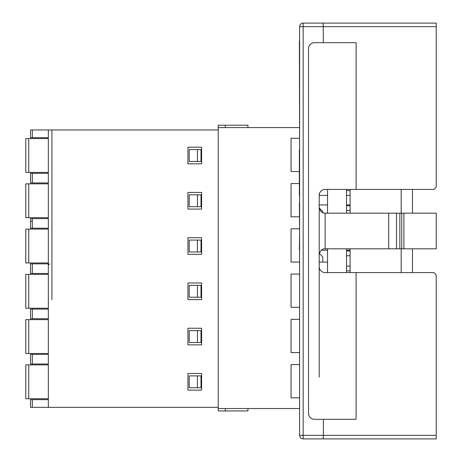 <?xml version="1.0" encoding="UTF-8"?>
<svg xmlns="http://www.w3.org/2000/svg" width="462" height="462" viewBox="0 0 462 462"><rect width="100%" height="100%" fill="white"/><g stroke="black" fill="none" stroke-linecap="round" stroke-linejoin="round"><path stroke-width="0.69" d="M412.468 189.42L412.468 213.178M412.468 248.822L412.468 272.58M319.207 377.125L319.207 193.578M303.17 23.1L303.17 26.663L299.607 26.663A3.563 3.563 0 0 1 303.17 23.1L323.181 23.1L323.365 42.7L356.098 42.7L356.098 189.42L433.853 189.42L436.226 187.046L436.226 23.1L303.17 23.1A3.563 3.563 0 0 0 299.607 26.663L299.607 435.337L303.17 435.337L303.17 438.9A3.563 3.563 0 0 1 299.607 435.337M299.607 203.061L299.607 249.763M299.607 268.763L299.607 423.608L299.607 268.763M299.607 196.258L299.607 149.422M299.607 148.862L299.37 40.899L299.607 148.862M323.181 23.1L436.226 23.1L436.226 26.663L303.17 26.663L303.17 435.337L323.365 435.337L323.365 419.3L356.098 419.3L356.098 272.58L325.15 272.58A5.942 5.942 0 0 1 319.207 266.638M356.098 189.42L325.15 189.42A5.942 5.942 0 0 0 319.207 195.362M436.226 438.9L436.226 435.337L323.365 435.337L323.181 438.9L303.17 438.9L436.226 438.9L436.226 274.954L433.853 272.58L356.098 272.58M323.365 42.7L314.455 42.7A5.942 5.942 0 0 0 308.518 48.643L308.518 413.357A5.942 5.942 0 0 0 314.455 419.3L323.365 419.3M299.37 203.061L299.607 233.143M299.607 233.206L299.37 249.763M299.37 149.422L299.37 196.258M325.15 248.822C322.089 248.66 320.108 250.641 319.207 254.758C320.108 250.641 322.089 248.66 325.15 248.822L436.226 248.822L436.226 213.178L325.15 213.178C322.089 213.34 320.108 211.359 319.207 207.242C320.108 211.359 322.089 213.34 325.15 213.178L325.15 248.822M388.709 213.178L388.709 248.822M350.098 248.822L350.098 272.58M350.098 189.42L350.098 213.178M401.183 272.58L401.183 248.822M401.183 213.178L401.183 189.42M346.535 190.667L350.098 190.667M350.098 195.42L346.535 195.42L350.098 195.42M346.535 205.757L350.098 205.757M350.098 210.505L346.535 210.505M346.535 251.016L350.098 251.016M350.098 255.769L346.535 255.769M346.535 266.106L350.098 266.106M350.098 270.859L346.535 270.859M346.535 189.42L346.535 213.178M346.535 248.822L346.535 272.58M327.523 272.58L327.523 248.822M327.523 213.178L327.523 189.42M247.927 408.547L247.927 410.926L218.231 410.926L218.231 127.587L299.37 127.587M218.231 408.547L299.37 408.547M247.927 127.587L247.927 125.208L218.231 125.208L218.231 127.587M299.37 397.857L291.054 397.857L291.054 364.593L299.37 364.593M299.37 171.541L291.054 171.541L291.054 138.277L299.37 138.277M299.37 216.805L291.054 216.805L291.054 183.541L299.37 183.541M299.37 262.07L291.054 262.07L291.054 228.805L299.37 228.805M319.207 262.07L327.523 262.07M299.37 307.328L291.054 307.328L291.054 274.064L299.37 274.064M299.37 352.593L291.054 352.593L291.054 319.329L299.37 319.329M319.207 204.926L327.523 204.926M346.535 204.926L350.098 204.926M319.207 195.42L327.523 195.42M319.265 208.073L322.771 211.579L322.771 212.682M321.356 250.19L327.523 250.19M346.535 250.19L350.098 250.19M319.358 253.43L322.771 256.843L322.771 262.07M225.358 410.926L225.358 408.547M225.358 125.208L225.358 127.587M189.206 342.498L189.206 330.613L197.441 330.613L197.441 342.498L201.005 342.498L201.005 330.613L197.441 330.613L197.441 342.498L201.005 342.498L201.005 330.613L189.206 330.613L189.206 342.498L197.441 342.498L189.206 342.498M189.206 387.757L189.206 375.877L197.441 375.877L197.441 387.757L201.005 387.757L201.005 375.877L189.206 375.877L189.206 387.757L201.005 387.757L201.005 375.877L197.441 375.877L197.441 387.757L189.206 387.757M189.206 149.567L189.206 161.446L201.005 161.446L201.005 149.567L197.441 149.567L197.441 161.446L201.005 161.446L201.005 149.567L189.206 149.567L189.206 161.446L197.441 161.446L197.441 149.567L189.206 149.567M189.206 194.825L189.206 206.705L201.005 206.705L201.005 194.825L197.441 194.825L197.441 206.705L201.005 206.705L201.005 194.825L189.206 194.825L189.206 206.705L197.441 206.705L197.441 194.825L189.206 194.825M189.206 285.354L189.206 297.233L201.005 297.233L201.005 285.354L197.441 285.354L197.441 297.233L201.005 297.233L201.005 285.354L189.206 285.354L189.206 297.233L197.441 297.233L197.441 285.354L189.206 285.354M189.206 240.09L189.206 251.969L201.005 251.969L201.005 240.09L197.441 240.09L197.441 251.969L201.005 251.969L201.005 240.09L189.206 240.09L189.206 251.969L197.441 251.969L197.441 240.09L189.206 240.09M218.231 129.961L30.527 129.961L30.527 137.682L48.343 137.682L48.343 138.577L25.774 138.577L25.774 172.436L48.343 172.436L48.343 173.325L30.527 173.325L30.527 182.946L48.343 182.946L48.343 183.836L25.774 183.836L25.774 217.694L48.343 217.694L48.343 218.59L30.527 218.59L30.527 228.211L48.343 228.211L48.343 229.1L25.774 229.1L25.774 262.959L48.343 262.959L48.343 263.848L30.527 263.848L30.527 273.475L48.343 273.475L48.343 274.364L25.774 274.364L25.774 308.223L48.343 308.223L48.343 319.629L25.774 319.629L25.774 353.482L48.343 353.482L48.343 364.888L25.774 364.888L25.774 398.746L48.343 398.746L48.343 407.363L218.231 407.363L48.343 407.363L48.343 129.961L30.527 129.961L30.527 137.682L30.527 129.961L30.527 137.682L48.343 137.682L48.343 407.363L32.305 407.363L48.343 407.363L48.343 399.636L30.527 399.636L30.527 407.363L32.305 407.363L30.527 407.363L30.527 399.636L30.527 407.363L30.527 399.636L32.305 399.636L32.305 407.363L32.305 399.636L48.343 399.636L48.343 398.746L25.774 398.746L25.774 364.888L28.742 364.888L28.742 398.746L28.742 364.888L48.343 364.888L48.343 363.998L32.305 363.998L48.343 363.998L48.343 354.377L30.527 354.377L30.527 363.998L32.305 363.998L30.527 363.998L30.527 354.377L32.305 354.377L32.305 363.998L32.305 354.377L48.343 354.377L48.343 353.482L25.774 353.482L25.774 319.629L28.742 319.629L28.742 353.482L28.742 319.629L48.343 319.629L48.343 318.734L32.305 318.734L48.343 318.734L48.343 309.113L30.527 309.113L30.527 318.734L32.305 318.734L30.527 318.734L30.527 309.113L32.305 309.113L32.305 318.734L32.305 309.113L48.343 309.113L48.343 308.223L25.774 308.223L25.774 274.364L28.742 274.364L28.742 308.223L28.742 274.364L48.343 274.364L48.343 263.848L30.527 263.848L30.527 273.475L48.343 273.475L48.343 262.959L25.774 262.959L25.774 229.1L28.742 229.1L28.742 262.959L28.742 229.1L48.343 229.1L48.343 218.59L30.527 218.59L30.527 228.211L48.343 228.211L48.343 217.694L25.774 217.694L25.774 183.836L28.742 183.836L28.742 217.694L28.742 183.836L48.343 183.836L48.343 173.325L30.527 173.325L30.527 182.946L48.343 182.946L48.343 172.436L25.774 172.436L25.774 138.577L28.742 138.577L28.742 172.436L28.742 138.577L48.343 138.577L48.343 129.961L218.231 129.961M187.936 299.607L187.936 282.975L201.599 282.975L201.599 299.607L187.936 299.607L187.936 282.975L201.599 282.975L201.599 299.607L187.936 299.607M187.936 390.136L187.936 373.504L201.599 373.504L201.599 390.136L187.936 390.136L187.936 373.504L201.599 373.504L201.599 390.136L187.936 390.136M187.936 344.871L187.936 328.239L201.599 328.239L201.599 344.871L187.936 344.871L187.936 328.239L201.599 328.239L201.599 344.871L187.936 344.871M187.936 254.348L187.936 237.716L201.599 237.716L201.599 254.348L187.936 254.348L187.936 237.716L201.599 237.716L201.599 254.348L187.936 254.348M187.936 209.084L187.936 192.452L201.599 192.452L201.599 209.084L187.936 209.084L187.936 192.452L201.599 192.452L201.599 209.084L187.936 209.084M187.936 163.819L187.936 147.187L201.599 147.187L201.599 163.819L187.936 163.819L187.936 147.187L201.599 147.187L201.599 163.819L187.936 163.819M30.527 218.59L30.527 221.269L30.527 218.59M399.849 213.178L399.849 248.822M401.773 248.822L401.773 213.178M403.915 213.178L403.915 248.822M396.5 248.822L396.5 213.178M51.911 299.607L51.911 129.961L51.911 299.607M32.305 263.848L32.305 273.475L32.305 263.848M30.527 363.998L30.527 354.377L30.527 363.998M30.527 407.363L30.527 399.636L30.527 407.363M32.305 218.59L32.305 221.269L30.527 221.269L32.305 221.269L32.305 228.211L32.305 218.59M32.305 173.325L32.305 182.946L32.305 173.325M30.527 182.946L30.527 173.325L30.527 182.946M32.305 129.961L32.305 137.682L32.305 129.961M49.532 263.848L48.343 265.038L49.532 263.848"/></g></svg>
